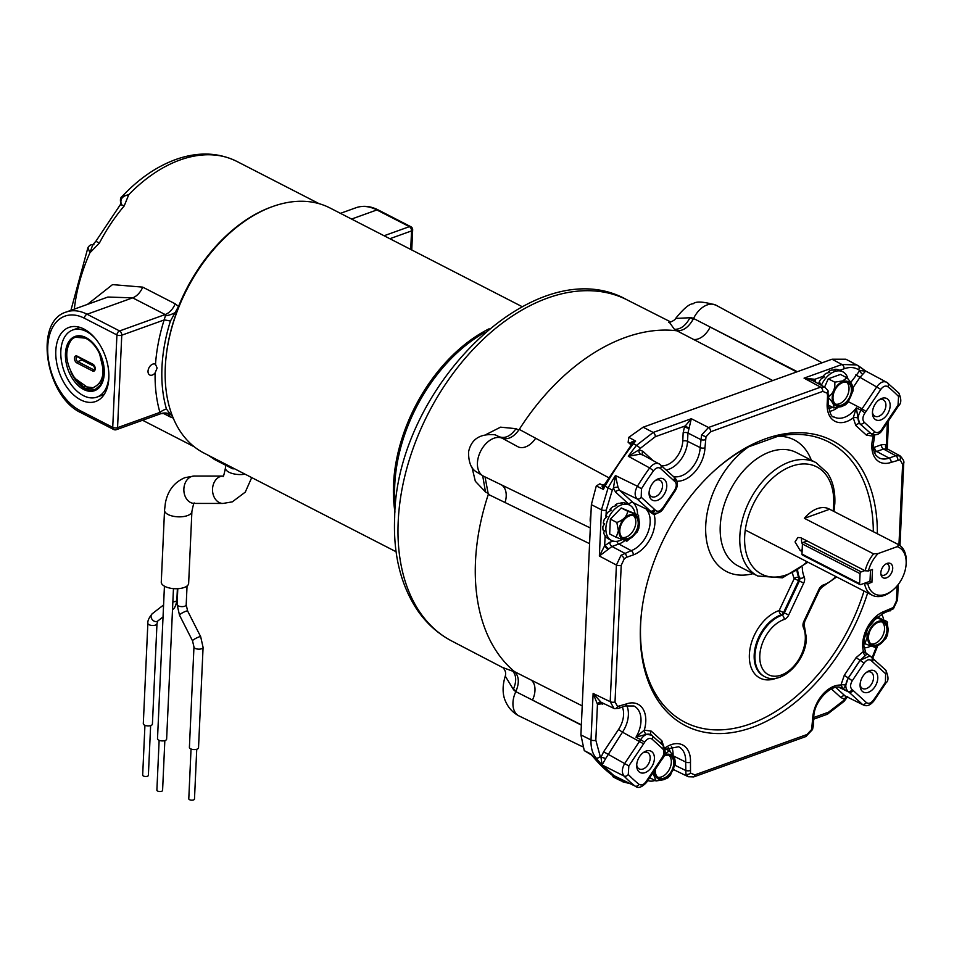 <?xml version="1.0" encoding="UTF-8"?>
<svg xmlns="http://www.w3.org/2000/svg" width="954" height="954" viewBox="0 0 954 954"><rect width="100%" height="100%" fill="white"/><g stroke="black" fill="none" stroke-linecap="round" stroke-linejoin="round"><path stroke-width="1.43" d="M589.584 543.673L488.317 494.375A192.291 125.642 117.2 0 0 475.486 561.596A192.291 125.642 117.2 0 0 514.588 671.676L582.226 705.888M482.7 475.76L485.491 491.966L475.33 481.257L471.944 467.126M486.6 434.261L500.552 427.165L515.995 428.68L518.809 430.123M772.764 380.551L676.946 330.811A192.291 125.642 117.2 0 0 519.274 429.395L608.64 477.668M668.849 322.166L668.849 322.166C668.015 323.358 675.289 320.353 675.635 318.445L689.981 317.73C685.771 325.648 680.584 329.512 674.406 329.309L669.303 322.178M485.037 332.254A137.686 89.974 117.2 0 0 394.753 484.93A137.686 89.974 117.2 0 0 395.409 506.753M816.815 364.69A18.305 11.961 -62.8 0 1 817.673 364.345A18.305 11.961 -62.8 0 1 818.532 364.07M822.086 362.794L716.132 305.256A21.167 13.833 117.2 0 0 715.941 305.149A21.167 13.833 117.2 0 0 707.141 304.934A21.167 13.833 117.2 0 0 693.558 318.493L797.329 371.702M590.299 521.862A18.305 11.961 -62.8 0 1 590.562 515.947M535.659 438.244A18.257 11.865 -61.5 0 1 518.344 446.973L502.126 438.172A21.167 13.833 117.2 0 0 493.922 438.244A21.167 13.833 117.2 0 0 478.419 456.918A21.167 13.833 117.2 0 0 483.392 476.118A21.167 13.833 117.2 0 0 483.583 476.213A21.167 13.833 117.2 0 0 483.94 476.368M581.356 724.861L515.828 691.638A21.167 13.833 117.2 0 0 518.904 715.882A21.167 13.833 117.2 0 0 519.095 715.965L582.441 746.684M502.889 667.597L515.029 672.033M514.588 671.676C519.083 676.231 519.489 682.885 515.828 691.638A21.167 13.833 -62.8 0 1 515.864 691.555A11.925 9.015 -66.6 0 1 513.335 689.372L505.274 676.147C500.695 690.696 504.654 699.652 505.632 701.536C508.399 707.868 512.823 712.65 518.904 715.882M488.317 494.375L485.037 476.964M502.126 438.172C508.148 439.997 513.86 437.075 519.274 429.395M676.946 330.811C683.529 330.99 689.074 326.876 693.558 318.493A11.925 9.015 113.4 0 0 689.981 317.73L693.153 319.34M502.651 438.399L495.174 434.821C480.089 433.39 471.216 439.102 468.557 451.946C468.509 462.01 471.014 468.581 476.07 471.658L483.392 476.118M516.197 690.863L513.335 689.372C516.806 681.144 516.424 674.883 512.215 670.579M502.186 438.196L499.789 436.932C505.477 438.649 510.879 435.895 515.995 428.68M661.635 465.791A20.606 13.463 117.2 0 0 682.766 441.046L683.159 432.77L684.471 426.891L691.316 418.723L687.953 433.033L687.56 441.308A24.029 15.693 -62.8 0 1 666.226 469.976M605.11 535.719L604.657 545.76L609.833 542.242A3.422 2.123 -109.8 0 0 611.955 546.487L599.362 556.027L604.657 545.76A3.422 1.085 -136.1 0 0 608.068 549.122M874.675 434.869L873.029 446.889L874.281 452.411L875.963 455.344L878.753 457.729A24.339 15.908 117.2 0 0 889.068 458.111L895.734 455.726L900.087 455.881L887.78 449.167L883.487 449.036L876.702 451.469A24.029 15.693 -62.8 0 1 874.174 452.148M673.417 476.523A24.339 15.908 117.2 0 0 700.176 447.581L701.548 435.048L708.536 427.487A3.422 2.123 70.2 0 1 710.682 431.733L706.008 436.765L704.97 447.831A27.773 18.15 -62.8 0 1 677.03 481.21M900.087 455.881L900.087 455.893C903.199 459.148 904.416 461.605 903.736 463.286A3.422 1.491 -177.4 0 1 902.615 464.312L900.075 459.816L891.191 462.356A27.773 18.15 -62.8 0 1 873.351 436.169L866.387 435.131L855.81 425.532L853.234 417.852L856.334 407.871L861.057 410.232A24.458 15.979 117.2 0 0 862.058 408.801L848.44 401.729M618.275 777.868L634.97 786.036A239.049 156.206 -62.8 0 1 624.035 776.055C621.555 772.716 621.841 768.435 624.882 763.212L639.681 741.115A24.458 15.979 117.2 0 0 640.611 739.648L635.984 737.156L644.284 730.108L651.248 731.146L661.837 740.745L664.401 748.413M600.937 702.227L614.4 708.595A3.422 2.564 -75.6 0 1 614.042 708.464L610.202 701.691L616.415 565.042L621.006 555.288L631.19 550.649A24.339 15.908 117.2 0 0 650.163 522.279A24.339 15.908 117.2 0 0 646.478 509.579L651.117 511.809A24.458 15.979 117.2 0 0 650.282 510.962L633.062 502.603A24.029 15.693 -62.8 0 1 637.57 514.731M685.914 774.123A3.422 2.278 -23.2 0 0 690.505 773.098L694.87 774.875A3.422 2.123 70.2 0 1 693.725 776.914L688.275 776.735L685.914 774.123L685.676 762.031L673.166 755.818M714.784 470.322A157.482 102.901 -62.8 0 1 748.604 446.842L777.963 436.276A157.482 102.901 -62.8 0 1 873.327 531.688M866.375 672.403A9.182 5.998 -62.8 0 1 870.93 672.165A9.182 5.998 -62.8 0 1 873.542 677.912A9.182 5.998 -62.8 0 1 869.547 686.57A9.182 5.998 -62.8 0 1 862.535 688.502A9.182 5.998 -62.8 0 1 860.091 684.662A11.985 7.835 -62.8 0 1 867.329 671.735A11.985 7.835 -62.8 0 1 877.775 678.282A11.985 7.835 -62.8 0 1 868.939 692.055A11.985 7.835 -62.8 0 1 860.091 685.819A11.985 7.835 -62.8 0 1 860.091 684.65M643.008 752.801A9.182 5.998 -62.8 0 1 647.563 752.551A9.182 5.998 -62.8 0 1 650.175 758.299A9.182 5.998 -62.8 0 1 646.18 766.968A9.182 5.998 -62.8 0 1 639.168 768.9A9.182 5.998 -62.8 0 1 636.712 765.048A11.985 7.835 -62.8 0 1 643.95 752.122A11.985 7.835 -62.8 0 1 654.408 758.668A11.985 7.835 -62.8 0 1 645.56 772.442A11.985 7.835 -62.8 0 1 636.712 766.217A11.985 7.835 -62.8 0 1 636.712 765.036M655.374 480.494A9.182 5.998 -62.8 0 1 659.929 480.244A9.182 5.998 -62.8 0 1 662.541 485.991A9.182 5.998 -62.8 0 1 658.546 494.661A9.182 5.998 -62.8 0 1 651.534 496.593A9.182 5.998 -62.8 0 1 649.078 492.741A11.985 7.835 -62.8 0 1 656.316 479.814A11.985 7.835 -62.8 0 1 666.774 486.361A11.985 7.835 -62.8 0 1 657.926 500.134A11.985 7.835 -62.8 0 1 649.078 493.91A11.985 7.835 -62.8 0 1 649.078 492.729M878.741 400.096A9.182 5.998 -62.8 0 1 883.297 399.857A9.182 5.998 -62.8 0 1 885.908 405.605A9.182 5.998 -62.8 0 1 881.913 414.263A9.182 5.998 -62.8 0 1 874.901 416.194A9.182 5.998 -62.8 0 1 872.457 412.355A11.985 7.835 -62.8 0 1 879.695 399.428A11.985 7.835 -62.8 0 1 890.142 405.975A11.985 7.835 -62.8 0 1 881.305 419.748A11.985 7.835 -62.8 0 1 872.457 413.511A11.985 7.835 -62.8 0 1 872.457 412.343M867.663 592.875A160.332 104.773 -62.8 0 1 731.646 732.648A160.332 104.773 -62.8 0 1 640.456 625.729A160.332 104.773 -62.8 0 1 641.386 613.827A160.332 104.773 -62.8 0 1 715.357 469.809A160.332 104.773 -62.8 0 1 877.358 533.763M864.026 591.015A157.482 102.901 -62.8 0 1 730.49 728.963A157.482 102.901 -62.8 0 1 640.647 623.988A157.482 102.901 -62.8 0 1 641.482 613.064M825.007 387.3L811.914 380.193L804.055 378.142L841.965 364.5L831.995 359.229L643.127 427.201L653.168 432.448L691.316 418.723L708.536 427.487L820.619 387.145L825.127 387.372M831.995 359.229L845.888 359.205L852.888 362.89L845.888 359.205M630.964 443.98L630.272 443.312A3.422 2.48 142.2 0 1 630.856 443.813L631.059 444.91L628.137 442.262L628.781 437.337L643.127 427.201M619.027 779.907L613.279 777.045L612.313 775.328M621.006 555.288A3.422 1.228 46.7 0 1 624.274 558.794L621.221 565.317A3.422 1.491 -177.4 0 1 616.415 565.042L599.362 556.027L601.461 509.806L591.361 504.654L580.903 734.902L591.015 739.97L593.126 693.463L601.115 702.299M591.361 504.654L596.286 485.956L599.875 483.797L602.391 485.026L602.117 486.588A3.422 2.492 -169.4 0 0 604.097 485.741L603.357 489.378L596.286 485.956M629.819 505.203A20.606 13.463 117.2 0 0 628.901 504.261L615.592 492.109L613.398 488.269L615.437 475.533L637.391 486.218A239.049 156.206 -62.8 0 1 649.638 467.925L628.316 456.286L639.168 449.763L642.889 451.314L652.774 460.329M850.729 382.506L859.816 370.569L865.648 371.106L859.769 377.605L853.103 387.562M591.563 755.043L584.265 750.619L580.903 734.902M628.281 774.481A235.626 153.964 117.2 0 0 639.061 784.319C641.338 785.655 643.664 784.76 646.049 781.612L660.848 759.515A27.893 18.221 -62.8 0 1 661.993 757.881C664.354 754.161 664.58 751.12 662.672 748.759L652.095 739.159C649.662 737.585 647.194 738.587 644.689 742.14A27.893 18.221 -62.8 0 1 643.628 743.81L628.829 765.919L628.281 774.481A3.422 2.528 136.2 0 1 624.035 776.055L602.093 764.953L600.984 757.333L603.62 751.764L618.526 729.488A20.606 13.463 117.2 0 0 623.582 714.761A20.606 13.463 117.2 0 0 622.342 707.021M657.044 513.335L654.217 514.826L646.478 509.579L651.117 511.809A3.422 2.516 138.3 0 0 655.386 510.271C657.652 512.107 660.12 511.332 662.768 507.933L674.585 490.273C676.768 486.445 676.815 483.463 674.74 481.353A27.893 18.221 -62.8 0 1 673.703 480.518L660.49 468.462C658.308 466.959 655.982 467.722 653.526 470.763A235.626 153.964 117.2 0 0 641.446 488.794L641.219 497.249L654.444 509.305A27.893 18.221 -62.8 0 1 655.386 510.271M694.87 774.875L806.953 734.532A3.422 2.123 70.2 0 1 805.808 736.571L812.51 729.583L811.627 729.5L812.677 718.434A27.773 18.15 -62.8 0 1 840.927 685.079L844.29 675.289L856.108 657.628L863.43 651.451L870.012 655.911L860.055 660.323L848.237 677.996L845.697 685.318L843.372 689.11L840.927 685.079A3.422 1.491 2.6 0 1 845.697 685.318M866.375 702.549C868.545 704.052 870.871 703.289 873.339 700.248A235.626 153.964 117.2 0 0 885.407 682.205L885.634 673.762L872.421 661.706A27.893 18.221 -62.8 0 1 871.467 660.74C869.201 658.892 866.745 659.667 864.085 663.078L852.268 680.739C850.086 684.567 850.038 687.536 852.125 689.659A27.893 18.221 -62.8 0 1 853.15 690.493L866.375 702.549A3.422 2.552 132.4 0 1 862.213 704.207L849 692.151A24.458 15.979 117.2 0 0 848.094 691.411L843.372 689.11A24.339 15.908 117.2 0 0 841.81 688.18C833.581 682.158 813.655 700.045 813.786 717.408A3.422 1.479 2.7 0 1 812.677 718.434M898.024 405.092L898.585 396.518A235.626 153.964 117.2 0 0 887.792 386.692C885.527 385.344 883.189 386.251 880.804 389.387L866.017 411.496A27.893 18.221 -62.8 0 1 864.861 413.13C862.511 416.85 862.285 419.891 864.181 422.252L874.77 431.852C877.191 433.414 879.66 432.424 882.164 428.871A27.893 18.221 -62.8 0 1 883.225 427.201L898.024 405.092L898.561 405.808L883.774 427.917L883.225 427.201M847.355 697.04L844.66 699.151L840.939 697.589L831.399 688.895M584.265 750.619L591.325 754.232L592.768 756.295A239.371 156.408 117.2 0 0 618.144 779.382L620.219 780.503M600.221 756.391A3.422 2.492 141.1 0 1 595.88 757.858C592.362 753.41 590.741 747.447 591.015 739.97A3.422 1.491 -177.4 0 0 595.821 740.232L600.221 756.391A235.9 154.143 117.2 0 0 600.984 757.333A3.422 0.715 -163.4 0 1 605.599 758.645L602.093 764.953A239.323 156.384 -62.8 0 1 595.88 757.858L592.768 756.295A3.422 2.492 141.1 0 1 592.136 755.795L617.953 779.275A3.422 2.588 123 0 1 617.763 779.132M623.821 780.611A3.422 2.588 -57 0 1 621.233 780.921L618.144 779.382A3.422 2.588 123 0 1 617.953 779.275L621.233 780.921A239.323 156.384 -62.8 0 1 613.601 775.447L634.97 786.036A3.422 2.576 128.4 0 0 639.061 784.319M854.963 364.023L858.028 365.644A3.422 2.588 123 0 1 858.171 365.728A3.422 2.588 123 0 1 858.612 369.782C854.474 367.171 849.632 366.825 844.111 368.757L839.878 370.283M844.111 368.757A3.422 2.123 70.2 0 0 841.965 364.5L856.847 364.941M628.781 437.337L635.638 441.082L633.384 443.765A239.371 156.408 117.2 0 0 605.039 486.182L603.357 489.378L602.117 486.588M640.229 448.38A3.422 0.727 -142.1 0 0 636.473 445.375L653.168 432.448A3.422 2.123 -109.8 0 1 655.303 436.705L640.229 448.38A235.9 154.143 117.2 0 0 639.168 449.763A3.422 2.492 -86.5 0 0 640.468 454.128L628.316 456.286A239.323 156.384 -62.8 0 1 636.473 445.375L633.384 443.765A3.422 0.727 -142.1 0 0 632.383 443.407L604.776 484.215L604.097 485.741L608.139 487.768A239.323 156.384 -62.8 0 1 615.437 475.533L618.097 487.566L619.742 490.451L633.062 502.603A3.422 2.552 132.4 0 0 628.901 504.261M606.279 510.068A3.422 1.491 2.6 0 1 601.461 509.806L608.139 487.768L612.301 490.165L606.279 510.068L606.04 515.232M673.751 768.9L674.538 770.057L672.546 769.961M866.017 411.496L862.058 408.801L876.857 386.692C880.447 381.982 883.929 380.634 887.315 382.626A3.422 2.576 128.4 0 1 887.614 382.828A3.422 2.576 128.4 0 1 887.792 386.692M856.823 364.941L865.731 371.07L887.315 382.626M654.444 509.305A3.422 2.552 132.4 0 1 650.282 510.962L637.069 498.906C634.41 495.77 634.517 491.537 637.391 486.218L641.446 488.794M642.388 454.676L660.108 464.479A3.422 2.552 132.4 0 1 660.49 464.741A3.422 2.552 132.4 0 1 660.49 468.462M643.27 455.296L640.468 454.128M653.526 470.763L649.638 467.925C653.359 463.37 656.853 462.225 660.108 464.479M643.628 743.81L622.473 732.183L605.599 758.645M840.939 697.589A3.422 2.552 132.4 0 1 845.089 695.931L863.287 704.934L845.089 695.931L835.787 687.452M858.004 418.102A3.422 1.479 2.7 0 0 853.234 417.852A27.773 18.15 -62.8 0 1 827.166 403.983A3.422 1.491 -177.4 0 0 828.287 402.958C829.42 412.677 831.351 417.351 834.07 416.981A24.339 15.908 117.2 0 0 856.334 407.871L858.004 418.102L859.948 423.874L871.694 434.237L860.031 423.91C857.205 420.38 857.539 415.813 861.057 410.232A3.422 0.632 -143.4 0 1 864.861 413.13M866.626 654.372L860.055 660.323L856.108 657.628M852.125 689.659A3.422 2.576 126.2 0 1 848.094 691.411C844.994 688.263 845.065 683.791 848.321 678.032L860.138 660.371L864.085 663.078M651.26 734.866L651.713 735.176A3.422 2.552 132.2 0 1 652.083 735.439L652.083 735.439A3.422 2.552 132.2 0 1 652.095 739.159M651.63 735.129L646.383 734.341L635.984 737.156A24.339 15.908 117.2 0 0 640.981 721.284A24.339 15.908 117.2 0 0 633.921 705.996L625.299 705.96A3.422 2.123 70.3 0 0 626.456 703.921A27.773 18.15 -62.8 0 1 645.775 721.546A27.773 18.15 -62.8 0 1 644.284 730.108A3.422 2.123 70.3 0 0 646.383 734.341M644.689 742.14L640.611 739.648C644.391 734.33 648.088 732.839 651.713 735.176M662.768 507.933L663.304 508.661C660.788 512.584 657.211 513.991 652.572 512.894L652.56 512.894M630.272 443.312L632.216 441.559L635.638 441.082L632.383 443.407A3.422 1.848 -127.6 0 0 632.216 441.559M589.989 753.732L591.85 755.294L589.989 753.732L591.325 754.232M603.81 703.635L597.454 704.255L593.126 693.463L610.202 701.691A3.422 1.491 -177.4 0 0 615.02 701.953L617.56 706.461L626.456 703.921M873.101 447.664A20.606 13.463 117.2 0 0 874.579 447.223L881.365 444.791L885.813 444.469L887.78 449.167M828.287 402.958L827.977 390.639A3.422 2.278 156.8 0 1 827.13 393.179L822.765 391.39A3.422 2.123 70.2 0 0 820.619 387.145L804.055 378.142L814.835 379.287A3.422 2.349 -27.7 0 0 813.917 381.29M853.496 363.832L852.888 362.89L853.496 363.832M590.931 514.158L590.502 523.436M630.856 443.813L630.856 443.813A3.422 2.552 132.3 0 1 630.856 443.801L630.844 443.789A3.422 2.552 132.3 0 0 630.463 443.527L628.137 442.262M887.375 422.539L886.373 444.647A3.422 2.588 -70 0 0 887.232 448.929M858.612 369.782A235.9 154.143 117.2 0 1 859.816 370.569A3.422 1.526 -127.3 0 0 862.762 374.35M813.786 717.503L828.513 712.197L843.598 700.522A235.9 154.143 117.2 0 0 844.66 699.151A3.422 2.492 93.5 0 1 846.735 696.945M595.821 740.232L597.454 704.255A3.422 2.588 110 0 1 600.841 702.192M612.301 490.165A235.9 154.143 117.2 0 1 613.398 488.269A3.422 2.099 165.3 0 1 618.097 487.566M655.303 436.705L684.817 426.08L689.193 428.012M797.019 571.052A34.237 22.371 117.2 0 0 798.844 577.575A3.422 2.29 -23.7 0 0 794.217 578.601A37.659 24.613 -62.8 0 1 792.631 573.664M802.29 567.236A30.814 20.129 117.2 0 0 804.222 576.943A3.422 2.29 156.3 0 1 799.607 577.969L798.844 577.575A3.422 2.242 -62.8 0 1 799.047 578.875A3.422 2.242 -62.8 0 1 798.593 580.64L794.217 578.601L779.191 610.512L784.331 612.945L799.357 581.046L798.593 580.64L783.556 612.551A3.422 2.242 -62.8 0 1 781.35 614.77A3.422 2.147 71.3 0 1 779.191 610.512A37.659 24.613 -62.8 0 0 749.367 654.575A37.659 24.613 -62.8 0 0 776.628 678.079M654.575 513.479A3.422 2.123 -109.7 0 0 654.217 514.826A27.773 18.15 -62.8 0 1 654.957 522.53A27.773 18.15 -62.8 0 1 633.325 554.894A3.422 2.123 -109.8 0 0 631.19 550.649L618.836 544.007L611.955 546.487L624.429 553.082A3.422 2.123 -109.8 0 1 626.563 557.327L624.274 558.794M873.709 434.821A3.422 2.123 -109.7 0 0 873.351 436.169M865.528 655.684A3.422 2.123 70.3 0 1 863.43 651.451A27.773 18.15 -62.8 0 1 884.322 611.371L893.373 607.483L896.414 600.96L897.094 585.887M869.607 581.105L871.908 582.286L867.842 583.753A26.247 17.148 117.2 0 0 885.706 594.259A26.247 17.148 117.2 0 0 893.886 589.19A26.247 17.148 117.2 0 0 906.002 565.615A26.247 17.148 117.2 0 0 897.273 546.654L898.799 544.77A28.513 18.627 117.2 0 1 906.3 562.276A28.513 18.627 117.2 0 1 906.133 564.398L906.002 565.615M864.145 583.371L864.574 583.598A28.513 18.627 117.2 0 0 872.218 595.224A28.513 18.627 117.2 0 0 884.084 595.511A28.513 18.627 117.2 0 0 892.98 590.013L893.886 589.19M886.445 577.874A8.049 5.259 117.2 0 0 892.694 568.822A8.049 5.259 117.2 0 0 887.637 563.242A8.049 5.259 117.2 0 0 887.101 563.397A8.049 5.259 117.2 0 0 881.257 575.644A8.049 5.259 117.2 0 0 886.445 577.874M880.912 574.344A6.225 4.066 117.2 0 0 881.806 575.083A6.225 4.066 117.2 0 0 884.394 575.143A6.225 4.066 117.2 0 0 888.949 569.657A6.225 4.066 117.2 0 0 887.494 564.017A6.225 4.066 117.2 0 0 886.373 563.719M802.171 549.826L800.203 550.53L795.028 541.908L797.878 537.507L800.788 537.722L865.159 570.79A28.513 18.627 117.2 0 1 873.566 553.857L804.401 518.332A28.513 18.627 -62.8 0 1 829.109 508.959A28.513 18.627 -62.8 0 1 829.634 509.245L898.799 544.77M800.203 550.53L802.087 551.507M801.694 538.187A7.119 4.412 -109.8 0 0 802.421 544.221M871.908 582.286L872.493 569.478L868.414 570.945L865.159 570.79M873.566 553.857L878.145 553.547L897.273 546.654M878.145 553.547A26.247 17.148 117.2 0 0 868.414 570.945M804.401 518.332L829.634 509.245M867.842 583.753L864.574 583.598M803.006 555.025A1.479 0.966 -62.8 0 1 801.98 554.083L802.433 544.018A1.479 0.966 -62.8 0 1 803.59 542.289L861.223 571.899L864.813 570.599M803.59 542.289L807.179 541.001M870.501 570.194L870.06 579.925A1.479 0.966 117.2 0 1 868.903 581.654L860.639 584.635A1.479 0.966 117.2 0 1 859.614 583.693L860.067 573.628L802.433 544.018M861.223 571.899A1.479 0.966 117.2 0 0 860.067 573.628M489.092 328.808A137.793 90.046 117.2 0 0 394.98 512.059M522.005 306.592L329.965 207.96A137.793 90.046 117.2 0 0 272.641 206.541A137.793 90.046 117.2 0 0 229.664 233.146A137.793 90.046 117.2 0 0 166.091 356.915A137.793 90.046 117.2 0 0 204.061 453.114L396.101 551.746M229.664 233.146L228.972 233.754A136.088 88.925 117.2 0 0 166.187 355.997L166.091 356.915M155.502 364.309A6.082 3.971 117.2 0 0 155.287 364.189A6.082 3.971 117.2 0 0 150.66 365.489A6.082 3.971 117.2 0 0 148.025 371.213A6.082 3.971 117.2 0 0 149.742 375.005A6.082 3.971 117.2 0 0 155.108 372.883L157.124 368.053L155.502 364.309A148.073 96.759 -62.8 0 1 164.136 319.96A14.835 2.85 -162.5 0 1 170.408 321.093A140.739 91.966 117.2 0 0 166.425 408.944L170.361 414.274A14.835 13.416 81.3 0 0 163.003 413.13L163.003 413.13A14.835 13.416 81.3 0 0 160.976 413.631L167.033 413.368A14.835 9.695 117.2 0 1 170.086 416.85L162.884 413.154M122.184 196.417C138.604 178.923 156.432 166.616 175.667 159.533C197.764 151.65 218.168 152.27 236.854 161.417A136.66 89.294 117.2 0 0 179.996 159.998A136.66 89.294 117.2 0 0 128.754 194.699L122.184 196.417C120.347 197.43 119.954 200.042 121.003 204.251M55.809 350.833A39.376 24.41 -109.8 0 0 68.378 389.244A39.376 24.41 -109.8 0 0 95.662 401.503A39.376 24.41 -109.8 0 0 108.839 378.07A39.376 24.41 -109.8 0 0 96.271 339.66A39.376 24.41 -109.8 0 0 68.986 327.413A39.376 24.41 -109.8 0 0 55.809 350.833M173.449 418.15L170.086 416.85M87.446 304.398L112.536 284.614L142.718 287.13L175.214 303.825L178.529 306.437L170.408 321.093M271.807 206.839A136.66 89.294 117.2 0 0 178.529 306.437M121.396 204.74C119.715 199.326 122.172 195.987 128.754 194.699L124.199 205.945A11.412 2.886 -139.8 0 0 120.001 205.182L121.265 203.083L121.635 204.943M124.199 205.945A136.66 89.294 117.2 0 0 99.395 243.067L89.879 252.846L92.824 244.641M160.976 413.631L159.938 412.39A14.835 9.23 163.9 0 1 166.425 408.944M170.361 414.274L172.674 416.707M165.412 315.798L165.161 314.546L119.596 330.943A3.422 2.123 -109.8 0 1 121.754 335.212L117.569 427.642A3.422 1.491 2.6 0 1 112.727 427.368A3.422 2.242 -62.8 0 0 113.693 429.503L81.185 412.808C45.983 397.031 33.211 321.665 66.303 312.006A54.772 33.962 70.2 0 1 87.088 314.248L119.596 330.943A3.422 2.242 -62.8 0 0 116.925 334.937L84.417 318.242A51.349 31.84 -109.8 0 0 47.748 346.696A51.349 31.84 -109.8 0 0 80.219 410.673L112.727 427.368L116.925 334.937A3.422 1.491 2.6 0 0 121.754 335.212L164.136 319.96L165.412 315.798A14.835 7.382 153.8 0 0 174.964 312.697M175.214 303.825A14.835 9.695 117.2 0 1 165.161 314.546L132.654 297.851L107.885 297.04L66.303 312.006M99.395 243.067L95.853 241.29L120.001 205.182M74.329 309.108A136.66 89.294 117.2 0 1 89.879 252.846L87.947 247.587C89.581 245.071 91.584 244.129 93.945 244.761L92.776 244.737L95.853 241.29M150.637 725.577L148.371 775.387A2.85 1.24 -177.4 0 1 147.441 776.246A2.85 1.24 -177.4 0 1 144.352 776.341A2.85 1.24 -177.4 0 1 142.671 775.125L144.936 725.326M164.839 740.602L162.585 790.401A2.85 1.24 -177.4 0 1 160.737 791.474A2.85 1.24 -177.4 0 1 157.625 791.033A2.85 1.24 -177.4 0 1 156.885 790.15L159.139 740.352M196.739 749.26L194.485 799.058A2.85 1.24 -177.4 0 1 193.555 799.917A2.85 1.24 -177.4 0 1 190.454 800.024A2.85 1.24 -177.4 0 1 188.785 798.808L191.038 748.997M191.897 511.499L188.642 583.383A13.69 5.951 -177.4 0 1 179.781 588.511A13.69 5.951 -177.4 0 1 164.851 586.4A13.69 5.951 -177.4 0 1 161.274 582.143L164.541 510.259A13.69 5.951 2.6 0 0 168.107 514.516A13.69 5.951 2.6 0 0 187.437 515.613A13.69 5.951 2.6 0 0 191.897 511.499C193.304 504.523 194.139 501.816 194.389 503.366M198.527 747.793A4.567 1.98 -177.4 0 1 197.037 749.164A4.567 1.98 -177.4 0 1 192.076 749.319A4.567 1.98 -177.4 0 1 189.405 747.376L193.96 646.967A4.567 1.98 2.6 0 0 196.643 648.911A4.567 1.98 2.6 0 0 201.592 648.756A4.567 1.98 2.6 0 0 203.083 647.384L198.527 747.793M173.461 588.63L166.628 739.135A4.567 1.98 -177.4 0 1 165.137 740.507A4.567 1.98 -177.4 0 1 160.177 740.662A4.567 1.98 -177.4 0 1 157.505 738.718L164.434 586.185M152.413 724.11A4.567 1.98 -177.4 0 1 150.935 725.481A4.567 1.98 -177.4 0 1 145.974 725.648A4.567 1.98 -177.4 0 1 143.303 723.704L147.858 623.284A4.567 1.98 2.6 0 0 150.529 625.228A4.567 1.98 2.6 0 0 155.49 625.073A4.567 1.98 2.6 0 0 156.981 623.701L152.413 724.11M95.436 390.317A28.811 17.864 70.2 0 1 92.86 390.711A28.811 17.864 70.2 0 1 70.93 372.012M71.61 339.529A28.811 17.864 70.2 0 1 75.95 336.166M91.167 391.319A28.811 17.864 70.2 0 1 67.174 366.932A28.811 17.864 70.2 0 1 75.092 336.428A28.811 17.864 70.2 0 1 78.526 335.772A28.811 17.864 70.2 0 1 102.531 360.159A28.811 17.864 70.2 0 1 94.613 390.663A28.811 17.864 70.2 0 1 91.167 391.319M95.782 339.052A35.668 22.109 -109.8 0 0 77.024 329.178A35.668 22.109 -109.8 0 0 72.778 329.989A35.668 22.109 -109.8 0 0 62.964 367.731A35.668 22.109 -109.8 0 0 92.669 397.913A35.668 22.109 -109.8 0 0 96.926 397.102A35.668 22.109 -109.8 0 0 108.887 375.459M83.201 337.012L91.083 341.138M73.78 376.878L84.823 388.302L95.15 389.554L101.184 384.283L104.022 373.086L99.681 354.065C105.715 371.714 103.497 382.924 93.003 387.706L88.09 387.777L74.925 378.416C65.337 363.319 64.204 350.38 71.538 339.6A27.964 17.339 70.2 0 1 75.378 337.239A27.964 17.339 70.2 0 1 99.681 354.065M93.575 343.631L86.409 338.241L75.449 337.215M95.15 389.554L100.134 386.501M80.613 358.442A2.623 1.622 -109.8 0 0 81.961 360.063L94.518 366.503M633.42 515.542A12.485 8.157 -62.8 0 1 635.817 522.553A12.485 8.157 -62.8 0 1 622.175 537.436M638.214 523.794A12.485 8.157 -62.8 0 1 632.8 535.54A12.485 8.157 -62.8 0 1 623.296 538.211A12.485 8.157 -62.8 0 1 619.79 530.424A12.485 8.157 -62.8 0 1 625.192 518.678A12.485 8.157 -62.8 0 1 634.696 516.007A12.485 8.157 -62.8 0 1 638.214 523.794M638.309 515.232L639.466 523.281L638.786 528.492L637.212 532.022L626.826 541.252M626.361 540.918L616.165 537.293L618.407 530.865L616.844 522.47C623.296 520.18 626.921 516.448 627.708 511.272L637.904 514.898L638.786 515.995M621.936 539.642A19.855 12.974 -62.8 0 1 611.478 540.429A19.855 12.974 -62.8 0 1 605.885 528.039A19.855 12.974 -62.8 0 1 614.495 509.353A19.855 12.974 -62.8 0 1 629.616 505.107A19.855 12.974 -62.8 0 1 634.982 513.395M608.843 539.07A19.855 12.974 -62.8 0 1 608.473 538.891A19.855 12.974 -62.8 0 1 606.613 537.591L604.979 535.647A19.855 12.974 -62.8 0 1 603.691 532.94L604.383 530.734L603.035 530.042A19.855 12.974 -62.8 0 1 602.892 526.501L604.657 523.782L603.298 523.078A19.855 12.974 -62.8 0 1 604.323 519.262L607.09 516.543L605.73 515.852A19.855 12.974 -62.8 0 1 607.758 512.322L611.323 510.128L609.964 509.436A19.855 12.974 -62.8 0 1 612.695 506.741L616.701 505.501L615.354 504.809A19.855 12.974 -62.8 0 1 618.359 503.354L622.425 503.378L621.078 502.686A19.855 12.974 -62.8 0 1 623.904 502.698L626.265 503.39A19.855 12.974 -62.8 0 1 626.623 503.557A19.855 12.974 -62.8 0 1 626.969 503.76M616.165 537.293L609.678 533.966L610.357 519.143L621.221 507.945L637.904 514.898M621.078 502.686L620.887 503.295M605.73 515.852L606.863 516.746M609.964 509.436L610.429 510.628M615.354 504.809L615.342 505.858M610.357 519.143L616.844 522.47M621.221 507.945L627.708 511.272M668.933 755.294A12.485 8.157 -62.8 0 1 670.447 766.813A12.485 8.157 -62.8 0 1 661.599 776.866A12.485 8.157 -62.8 0 1 657.688 777.2M663.984 756.081A12.485 8.157 -62.8 0 1 665.021 755.64A12.485 8.157 -62.8 0 1 670.221 755.759A12.485 8.157 -62.8 0 1 673.154 767.076A12.485 8.157 -62.8 0 1 664.008 778.094A12.485 8.157 -62.8 0 1 658.809 777.963A12.485 8.157 -62.8 0 1 655.374 769.198M675.48 761.125L675.337 763.951L670.364 775.304L668.05 777.713L663.877 779.668L656.066 780.956L652.93 772.871M655.064 780.455A19.855 12.974 -62.8 0 1 647.79 780.551M668.182 747.459A19.855 12.974 -62.8 0 1 670.137 751.525M649.698 777.701L655.887 780.885M665.033 753.994L669.207 750.834C673.87 755.842 675.706 759.396 674.705 761.483M665.57 748.962L669.207 750.834M882.152 621.996A12.485 8.157 -62.8 0 1 884.537 629.008A12.485 8.157 -62.8 0 1 870.907 643.89M868.51 636.878A12.485 8.157 -62.8 0 1 873.924 625.132A12.485 8.157 -62.8 0 1 883.428 622.461A12.485 8.157 -62.8 0 1 886.946 630.248A12.485 8.157 -62.8 0 1 881.532 641.994A12.485 8.157 -62.8 0 1 872.028 644.665A12.485 8.157 -62.8 0 1 868.51 636.878M875.092 647.372L864.896 643.747L867.138 637.32L866.709 630.713M887.029 621.686L888.198 629.735L887.518 634.947L885.944 638.476L875.557 647.706M870.656 646.096A19.855 12.974 -62.8 0 1 864.097 647.849M881.401 614.161A19.855 12.974 -62.8 0 1 883.702 619.85M877.048 616.916L886.624 621.352L876.428 617.727L867.687 628.638M863.787 643.187L864.896 643.747M887.518 622.449L886.624 621.352M846.639 382.232A12.485 8.157 -62.8 0 1 848.142 393.752A12.485 8.157 -62.8 0 1 839.293 403.804A12.485 8.157 -62.8 0 1 835.382 404.138M841.702 405.033A12.485 8.157 -62.8 0 1 836.503 404.901A12.485 8.157 -62.8 0 1 833.581 393.585A12.485 8.157 -62.8 0 1 842.716 382.566A12.485 8.157 -62.8 0 1 847.915 382.697A12.485 8.157 -62.8 0 1 850.849 394.014A12.485 8.157 -62.8 0 1 841.702 405.033M853.174 388.051L853.031 390.878L848.058 402.242L845.745 404.651L841.571 406.607L833.808 407.907M828.275 405.092L833.581 407.811C834.571 405.712 832.735 402.159 828.084 397.162C833.14 393.597 835.358 388.588 834.75 382.149L842.728 380.932L846.902 377.772C851.564 382.781 853.401 386.322 852.399 388.421M821.37 385.333A19.855 12.974 -62.8 0 1 834.571 371.595A19.855 12.974 -62.8 0 1 842.835 371.798A19.855 12.974 -62.8 0 1 847.832 378.464M819.271 384.188L820.297 383.234L818.949 382.542A19.855 12.974 -62.8 0 1 820.965 379.012L824.53 376.818L823.171 376.126A19.855 12.974 -62.8 0 1 825.902 373.431L829.92 372.203L828.561 371.5A19.855 12.974 -62.8 0 1 831.566 370.057L835.644 370.08L834.285 369.377A19.855 12.974 -62.8 0 1 837.123 369.389L839.472 370.08A19.855 12.974 -62.8 0 1 839.83 370.259A19.855 12.974 -62.8 0 1 840.188 370.45M832.759 407.394A19.855 12.974 -62.8 0 1 828.585 408.085M824.59 387.085L828.263 378.81L840.414 374.433L846.902 377.772M818.949 382.542L820.07 383.436M823.171 376.126L823.648 377.319M828.561 371.5L828.549 372.561M834.285 369.377L834.094 369.997M828.263 378.81L834.75 382.149M451.731 641.005C437.814 633.683 426.235 623.2 416.993 609.57C400.537 584.504 393.096 553.761 394.67 517.342C396.101 387.288 536.041 248.386 626.969 299.818A191.778 125.308 117.2 0 0 481.102 341.317A191.778 125.308 117.2 0 0 398.2 521.576A191.778 125.308 117.2 0 0 451.731 641.005L503.068 667.752M488.591 493.564L485.491 491.966M677.519 330.883L674.406 329.309M531.354 680.166A18.257 11.687 -63.1 0 1 532.463 700.117L581.344 725.147M693.63 339.469A18.257 11.687 117.4 0 0 710.158 327.043L796.721 371.929M505.048 502.508A18.257 11.889 115.9 0 0 501.315 484.811M835.799 576.514A30.814 20.129 117.2 0 1 823.409 584.933A6.845 4.472 117.2 0 0 818.914 589.405L803.876 621.304A6.845 4.472 117.2 0 0 802.958 624.846A6.845 4.472 117.2 0 0 803.387 627.446A3.422 2.29 -23.7 0 0 804.21 624.894L806.404 638.119C806.13 661.349 781.147 686.009 764.595 676.601A34.237 22.371 -62.8 0 1 754.972 655.243A34.237 22.371 -62.8 0 1 782.077 615.187L781.314 614.793A34.237 22.371 117.2 0 0 754.197 654.849A34.237 22.371 117.2 0 0 763.832 676.207A34.237 22.371 117.2 0 0 764.214 676.398M804.222 576.943A6.845 4.472 117.2 0 1 803.733 583.085L788.708 614.996A6.845 4.472 117.2 0 1 784.2 619.468A30.814 20.129 117.2 0 0 759.801 655.517A30.814 20.129 117.2 0 0 781.29 675.05A30.814 20.129 117.2 0 0 805.295 639.144A30.814 20.129 117.2 0 0 803.387 627.446M803.733 583.085L799.357 581.046A3.422 2.242 -62.8 0 0 799.822 579.269A3.422 2.242 -62.8 0 0 799.607 577.969A34.237 22.371 -62.8 0 1 797.675 570.623M833.104 511.034A60.317 39.412 117.2 0 0 833.701 504.487A60.317 39.412 117.2 0 0 791.653 466.244A60.317 39.412 117.2 0 0 744.669 536.542A60.317 39.412 117.2 0 0 807.048 561.739M739.827 536.267A63.739 41.642 -62.8 0 1 767.469 476.273A63.739 41.642 -62.8 0 1 816.004 462.63L796.399 452.566A63.739 41.642 117.2 0 0 747.864 466.208A63.739 41.642 117.2 0 0 720.234 526.203A63.739 41.642 117.2 0 0 738.169 565.961L757.762 576.025A63.739 41.642 -62.8 0 1 739.827 536.267M683.159 432.77A3.422 1.479 -177.3 0 1 687.953 433.033L700.558 439.448A3.422 1.479 2.7 0 0 705.352 439.711M688.931 428.62L684.471 426.891M605.253 545.163A3.422 1.228 -133.3 0 0 608.509 548.681M602.463 704.112A3.422 2.123 70.3 0 1 602.666 703.074M600.972 702.263A3.422 2.564 -75.6 0 0 598.015 704.434M626.718 705.519A24.029 15.693 -62.8 0 1 628.376 715.011A24.029 15.693 -62.8 0 1 622.473 732.183L618.526 729.488M823.23 376.27L814.835 379.287L815.121 379.883A3.422 2.278 -23.2 0 0 814.179 381.433M815.121 379.883L815.801 382.304M881.365 444.791A3.422 2.123 -109.7 0 0 883.487 449.036L895.734 455.726A3.422 2.123 70.3 0 1 897.857 459.971M886.815 448.797A3.422 2.564 104.4 0 1 885.813 444.469M828.656 394.706A3.422 1.491 -177.4 0 1 827.547 395.743L827.13 393.179M701.548 435.048L706.008 436.765M865.934 653.108L863.847 645.894L864.241 638.798L867.878 628.269L871.98 621.972L883.165 613.41L893.409 608.783A3.422 1.228 -133.3 0 0 893.373 607.483M889.927 610.977A3.422 2.123 -109.8 0 0 891.084 608.938M899.073 455.487A3.422 2.564 104.4 0 1 900.075 459.816M619.79 706.306A3.422 2.123 70.3 0 1 618.633 708.345L614.4 708.595A3.422 2.564 -75.6 0 0 617.56 706.461M806.953 734.532L811.627 729.5M805.808 736.571L693.725 776.914M664.664 748.222A27.773 18.15 -62.8 0 1 690.469 762.294L690.505 773.098M690.1 770.534A3.422 1.491 -177.4 0 1 685.306 770.283L675.05 765.299M753.111 573.64A74.007 48.356 -62.8 0 1 705.733 525.38A74.007 48.356 -62.8 0 1 748.604 446.842M777.963 436.276A74.007 48.356 -62.8 0 1 811.353 460.245M606.005 516.066L605.933 517.617M609.833 542.242L613.1 541.061M872.111 657.688L876.166 647.504M858.326 365.835A239.323 156.384 -62.8 0 1 864.884 370.51M633.325 554.894L626.563 557.327M621.221 565.317L615.02 701.953M898.954 544.865L902.615 464.312M827.166 403.983L827.547 395.743M822.765 391.39L710.682 431.733M624.787 540.656A24.029 15.693 -62.8 0 1 618.836 544.007A3.422 2.123 -109.8 0 1 616.904 541.323M704.97 447.831A3.422 1.479 2.7 0 1 700.176 447.581L687.56 441.308A3.422 1.479 -177.3 0 0 682.766 441.046M891.191 462.356A3.422 2.123 70.3 0 0 889.068 458.111L876.702 451.469A3.422 2.123 -109.7 0 1 874.579 447.223M853.15 690.493A3.422 2.552 132.4 0 1 849 692.151L839.174 687.381M837.29 407.883A24.029 15.693 -62.8 0 1 829.491 411.401M690.469 762.294A3.422 1.491 -177.4 0 1 685.676 762.031A24.339 15.908 117.2 0 0 678.616 746.744L664.95 749.391M671.401 746.266A24.029 15.693 -62.8 0 1 673.071 755.64M641.219 497.249A3.422 2.552 132.4 0 1 637.069 498.906L619.742 490.451A3.422 2.552 132.4 0 0 615.592 492.109M603.62 751.764L628.829 765.919M880.804 389.387L855.81 374.898M864.181 422.252A3.422 2.552 132.2 0 1 860.031 423.91L859.948 423.874A3.422 2.552 -47.8 0 0 855.81 425.532M866.387 435.131A3.422 2.552 -47.8 0 1 870.537 433.474L870.62 433.51A3.422 2.552 132.2 0 0 874.77 431.852M844.29 675.289L852.268 680.739M812.295 726.566A3.422 1.479 2.7 0 0 813.404 725.541L813.786 717.408M893.409 608.783L897.523 599.935A3.422 1.491 -177.4 0 1 896.414 600.96M883.165 613.41A3.422 2.123 -109.8 0 0 884.322 611.371M828.513 712.197A3.422 2.123 70.2 0 1 827.368 714.236L813.702 719.161M843.598 700.522A3.422 0.727 37.9 0 1 843.992 701.44L827.368 714.236M642.889 451.314A3.422 2.552 -47.6 0 0 642.722 454.843M662.291 744.776A3.422 2.552 132.2 0 1 662.672 745.038A3.422 2.552 132.2 0 1 662.672 748.759M650.866 734.568L662.672 745.038C666.047 749.82 665.964 754.387 662.434 758.728A3.422 0.632 -143.4 0 0 661.993 757.881M662.434 758.728L661.384 760.231L660.848 759.515M661.384 760.231L646.585 782.34L646.049 781.612M673.333 476.523A3.422 2.552 132.4 0 1 673.703 476.797A3.422 2.552 132.4 0 1 673.703 480.518M674.585 490.273L675.122 491C678.318 485.729 678.103 481.198 674.454 477.405A3.422 2.576 126.2 0 1 674.74 481.353M674.228 477.262A3.422 2.576 126.2 0 1 674.454 477.405L659.238 463.847M871.205 656.877A3.422 2.516 138.3 0 1 871.717 657.282L871.717 657.282A3.422 2.516 138.3 0 1 871.467 660.74M872.039 657.723A3.422 2.552 132.4 0 1 872.421 657.986A3.422 2.552 132.4 0 1 872.421 661.706M885.264 669.78A3.422 2.552 132.4 0 1 885.634 670.042A3.422 2.552 132.4 0 1 885.634 673.762M870 655.911L885.634 670.042C888.639 676.589 888.758 680.858 886.004 682.837L885.407 682.205M873.339 700.248L873.816 701.047C870.155 705.411 866.649 706.699 863.287 704.934M882.164 428.871L882.796 429.455L883.774 427.917M898.263 392.607A3.422 2.528 136.2 0 1 898.751 392.976A3.422 2.528 136.2 0 1 898.585 396.518M788.708 614.996L784.331 612.945A3.422 2.242 -62.8 0 1 782.077 615.187A3.422 2.147 -108.7 0 1 784.2 619.468M803.876 621.304L804.675 621.579L804.21 624.894M818.914 589.405L819.701 589.679L804.675 621.579M823.409 584.933A3.422 2.147 71.3 0 1 822.205 586.984L836.658 576.955M661.408 743.893A3.422 2.552 132.2 0 1 661.837 740.745M651.093 734.699A3.422 2.552 132.2 0 1 651.248 731.146M801.98 554.083L859.614 583.693M113.693 429.503A3.422 3.422 0 0 0 116.412 429.67A3.422 2.123 -109.8 0 0 117.569 427.642L159.938 412.39A148.073 96.759 -62.8 0 1 155.108 372.883M384.08 235.757L409.385 226.647L376.878 209.952L351.573 219.062M410.709 249.423L411.544 230.916A3.422 2.123 70.2 0 0 409.385 226.647A3.422 2.242 -62.8 0 1 410.804 226.682L378.297 209.987A3.422 2.242 -62.8 0 0 376.878 209.952A54.772 33.962 -109.8 0 0 356.08 207.71L340.435 213.338M142.718 287.13A14.835 9.695 -62.8 0 1 132.654 297.851L87.088 314.248A3.422 2.242 117.2 0 0 84.417 318.242M411.746 249.96L412.665 229.89A3.422 1.491 -177.4 0 1 411.544 230.916L389.852 238.727M81.185 412.808A3.422 2.242 -62.8 0 1 80.219 410.673M213.911 458.17A2.278 1.491 -62.8 0 0 214.555 459.518L232.227 468.593A2.278 1.491 -62.8 0 0 233.17 468.617A2.278 1.419 -109.8 0 0 234.04 468.712A2.278 1.419 -109.8 0 0 234.231 468.617M234.267 468.629L234.04 468.712A2.278 2.278 0 0 1 232.227 468.593A2.278 1.491 -62.8 0 1 231.583 467.257M164.541 510.259L165.376 503.092C167.761 490.606 174.32 482.116 185.04 477.62L194.354 476.022A13.69 10.482 90.1 0 0 191.551 476.511A13.69 10.482 90.1 0 0 183.943 491.537A13.69 10.482 90.1 0 0 194.306 503.414L222.986 503.45L232.299 501.852L245.273 492.121L251.713 477.596M194.354 476.022L223.021 476.07A13.69 10.482 90.1 0 0 220.231 476.559A13.69 10.482 90.1 0 0 212.611 491.584A13.69 10.482 90.1 0 0 222.986 503.45M223.021 476.082L222.95 476.106C223.188 477.692 224.023 474.985 225.442 467.973A13.69 5.951 2.6 0 0 245.059 474.174M172.865 601.843A4.567 1.98 2.6 0 0 175.393 601.425A4.567 1.98 2.6 0 0 176.872 600.054C176.049 605.42 174.594 608.592 172.531 609.558L172.507 609.582A4.567 3.506 52.2 0 0 172.531 609.558M163.575 604.955L152.199 613.78A4.567 3.506 52.2 0 0 151.901 619.086A4.567 3.506 52.2 0 0 157.04 621.412A4.567 3.506 52.2 0 0 157.792 620.994L156.981 623.701M186.197 604.848L187.628 610.989A4.567 0.704 -26.9 0 0 185.863 611.264A4.567 0.704 -26.9 0 0 181.51 613.374A4.567 0.704 -26.9 0 0 179.483 615.115L177.074 604.431A4.567 1.98 2.6 0 0 179.746 606.374A4.567 1.98 2.6 0 0 184.706 606.219A4.567 1.98 2.6 0 0 186.197 604.848L187.044 585.994M179.483 615.115L192.529 640.826A4.567 0.704 -26.9 0 1 194.556 639.085A4.567 0.704 -26.9 0 1 198.909 636.974A4.567 0.704 -26.9 0 1 200.674 636.688L203.083 647.384M95.221 368.876A3.768 2.337 70.2 0 1 92.538 370.963L76.857 362.914A3.768 2.337 70.2 0 1 74.472 358.215A3.768 2.337 70.2 0 1 77.167 356.128L92.848 364.178A3.768 2.337 70.2 0 1 95.221 368.876M94.84 369.126L93.42 369.627A2.623 1.622 -109.8 0 0 94.422 369.735L94.923 368.518L93.158 364.893A1.145 0.751 117.2 0 1 92.848 364.178M81.961 360.063L77.751 361.578L93.42 369.627A1.145 0.751 117.2 0 0 92.538 370.963M77.167 356.128A1.145 0.751 117.2 0 0 77.489 356.844L76.964 356.748A2.623 1.622 -109.8 0 0 76.129 359.026A2.623 1.622 -109.8 0 0 77.751 361.578A1.145 0.751 117.2 0 0 76.857 362.914M100.444 381.827L101.303 382.149M99.323 383.556L100.253 383.746M84.524 386.632L93.003 387.706M618.991 530.71A13.547 8.86 -62.8 0 1 629.557 514.91A13.547 8.86 -62.8 0 1 639.001 523.507A13.547 8.86 -62.8 0 1 628.447 539.296A13.547 8.86 -62.8 0 1 618.991 530.71M664.425 754.924A13.547 8.86 -62.8 0 1 665.069 754.674A13.547 8.86 -62.8 0 1 674.514 763.26A13.547 8.86 -62.8 0 1 663.96 779.06A13.547 8.86 -62.8 0 1 654.516 770.498M887.733 629.962A13.547 8.86 -62.8 0 1 877.167 645.751A13.547 8.86 -62.8 0 1 867.723 637.165A13.547 8.86 -62.8 0 1 878.276 621.364A13.547 8.86 -62.8 0 1 887.733 629.962M842.764 381.612A13.547 8.86 -62.8 0 1 852.208 390.198A13.547 8.86 -62.8 0 1 841.655 405.999A13.547 8.86 -62.8 0 1 832.21 397.401A13.547 8.86 -62.8 0 1 842.764 381.612M626.969 299.818L670.745 321.975M590.299 527.956L483.583 476.213M504.523 668.515L502.758 667.502C505.381 670.125 506.216 673.011 505.274 676.147M675.635 318.445C683.648 308.583 689.468 303.706 693.105 303.789C695.919 301.106 703.527 301.559 715.941 305.149M834.011 511.499L834.822 503.462C835.334 491.334 832.878 481.162 827.452 472.945L816.004 462.63M763.832 676.207L764.595 676.601M688.275 776.735L674.538 770.057M620.052 780.42L613.279 777.045M812.51 729.583L813.404 725.541M618.633 708.345L625.299 705.96M897.523 599.935L898.227 584.492M899.992 545.557L903.736 463.286M827.977 390.639L824.995 387.3M629.831 783.592L622.747 781.791M847.724 696.563L843.992 701.44M877.203 647.074L872.731 658.272M888.52 420.821L887.292 447.963M591.575 755.055L592.136 755.795M852.804 362.842L853.782 363.331M602.272 484.954L604.776 484.215M846.15 696.659L847.176 696.909M635.758 786.537C638.429 788.553 642.042 787.157 646.585 782.34M663.304 508.661L675.122 491M886.004 682.837L873.816 701.047M898.561 405.808C901.458 403.268 901.518 398.987 898.751 392.976L886.648 382.184M871.694 434.237C876.404 435.728 880.113 434.13 882.796 429.455M807.955 562.216L782.459 577.826L757.762 576.025M819.701 589.679L822.205 586.984M872.218 595.224L745.265 530.019M802.397 555.013L860.031 584.611M142.575 420.261L194.294 446.818M236.854 161.417L319.161 203.691M412.665 229.89A3.422 3.422 0 0 0 410.804 226.682M378.297 209.987C370.581 206.052 363.188 205.301 356.08 207.71M116.412 429.67L160.904 413.666M70.906 310.348L87.947 247.587M214.555 459.518L208.628 455.463M152.199 613.78C149.003 617.667 147.548 620.839 147.858 623.284M176.872 600.054L177.384 588.713M163.039 616.928L157.792 620.994M187.628 610.989L200.674 636.688M192.529 640.826L193.96 646.967M177.074 604.431L177.79 588.69M225.442 467.973L225.561 465.182M96.926 397.102L104.129 394.503M72.778 329.989L79.981 327.401M77.489 356.844L93.158 364.893M629.616 505.107L626.623 503.557M611.478 540.429L608.473 538.891M842.835 371.798L839.83 370.259"/></g></svg>
